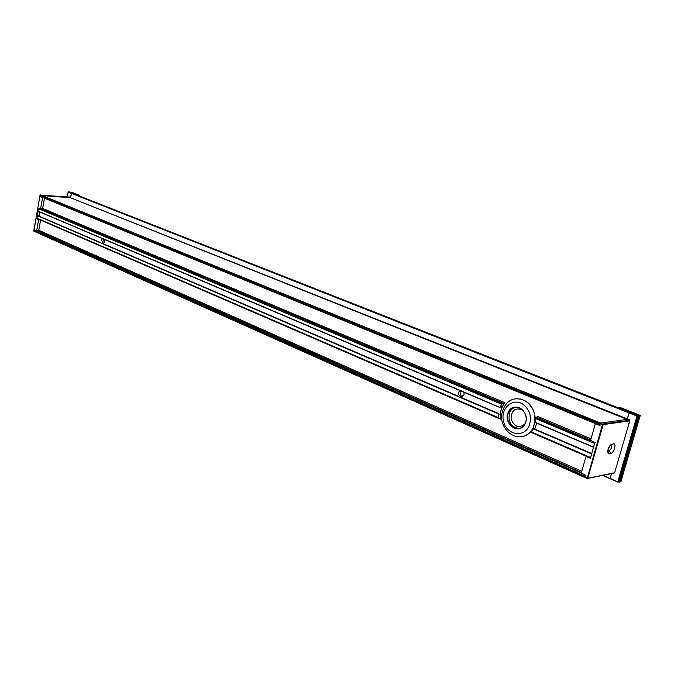 <?xml version="1.0" encoding="UTF-8"?>
<svg xmlns="http://www.w3.org/2000/svg" width="674" height="674" viewBox="0 0 674 674"><rect width="100%" height="100%" fill="white"/><g stroke="black" fill="none" stroke-linecap="round" stroke-linejoin="round"><path stroke-width="1.01" d="M533.631 428.563L591.713 453.509L533.631 428.563L531.559 431.975L531.424 432.548L590.416 458.05L531.424 432.548M591.014 438.858L537.245 416.262L536.833 417.375L535.645 417.518L535.266 418.436L535.198 422.531L593.524 447.182M536.656 423.154L534.802 429.068M500.024 407.332L501.692 404.257L504.851 402.656C501.313 407.281 499.838 412.774 500.445 419.135L499.973 418.2L498.499 418.301L498.145 417.535L498.288 413.819L499.923 414.62L502.155 406.034L500.032 407.585L460.965 390.743L499.99 407.441M101.698 238.082L460.965 390.743M591.89 453.585L590.576 457.494L531.559 431.975M101.327 238.057L38.317 211.375L38.645 208.763L501.692 404.257M38.957 208.333L38.645 208.763M590.66 458.194L590.576 457.494M535.266 418.436L594.586 443.475L595.218 442.633M594.586 443.475L593.592 447.351M39.134 216.186L39.876 212.032M104.647 239.565C104.959 241.688 104.436 242.918 103.071 243.272L101.673 240.062L102.406 238.545M463.931 392.251L464.066 394.678L461.682 396.935C458.16 395.587 457.638 393.38 460.131 390.33M457.739 395.983L101.563 243.154M498.549 413.491L460.157 397.07M498.145 417.535L36.986 218.132L37.668 215.562L100.434 242.53M36.986 218.132L498.381 418.217M103.804 239.203L103.998 242.867M101.504 238.048L38.224 211.164M461.058 390.819L460.35 392.192C460.013 394.4 460.738 395.899 462.541 396.691M72.371 193.219L638.135 416.035M68.925 191.888L629.954 412.404L629.128 412.951L629.491 412.463L68.352 191.879M603.264 475.322L610.24 478.734L611.503 473.62L610.13 478.338L617.847 482.112L618.471 481.859L617.805 481.716L636.989 416.043L637.655 416.187L637.351 415.555L636.989 416.043L629.128 412.951L627.039 419.38L627.401 418.891L70.391 197.701L71.436 193.421L629.128 412.951L627.401 418.891L629.575 419.75L629.777 420.719L614.604 472.862L613.963 473.114M69.414 197.33L627.039 419.38L600.652 423.07L600.273 423.575L600.652 423.07L627.039 419.38L629.213 420.247L602.859 423.971L602.48 424.477L603.171 424.62L600.652 423.07L41.325 195.207L70.391 197.701L41.004 195.494L41.325 195.207L40.305 194.862M40.887 196.126L41.004 195.494L40.777 196.757L42.521 197.853L40.6 208.645L38.738 208.249L36.893 218.654L38.62 219.791L36.716 230.491L34.871 230.053L34.644 231.3L34.762 230.677L585.217 476.232L584.956 477.158L585.487 475.305L581.325 472.853L585.858 456.93L586.414 456.652L590.357 458.278L594.805 442.7L590.592 440.316L595.184 424.207L595.749 423.912L599.734 425.463L600.273 423.575L600.003 424.519L40.887 196.126L41.19 196.766L599.801 425.218M600.113 425.378L600.003 424.519M585.217 476.232L585.984 475.204M585.074 477.571L587.121 478.481M40.111 195.072L602.48 424.477L587.172 478.532L587.804 478.27L33.767 230.837M35.115 230.163L34.762 230.677M525.164 423.727C530.918 411.662 513.639 400.179 508.221 412.252C502.551 424.064 519.511 435.783 525.164 423.727M508.634 412.395C510.117 409.388 512.383 407.669 515.425 407.248C522.586 406.085 528.795 416.456 525.088 423.542C523.631 426.457 521.432 428.142 518.508 428.613C511.237 429.928 504.952 419.506 508.634 412.395M535.274 419.851L533.378 427.704C530.8 432.809 526.958 435.792 521.836 436.651L521.71 436.668M516.233 398.755L516.36 398.738C527.194 399.101 533.496 405.554 535.282 418.116M610.265 445.244L611.242 445.169C612.051 447.056 611.428 448.825 609.372 450.476L607.771 450.763M629.954 412.404L637.815 415.496L629.954 412.404M611.975 444.107L611.461 444.284C608.757 446.533 607.569 449.389 607.881 452.861L609.186 453.754L610.77 453.467C613.896 453.122 616.811 443.079 613.559 443.846L610.939 444.621M637.916 415.546L618.985 481.725L618.378 482.02M618.959 481.657L617.847 482.112L602.691 475.44M618.521 407.433L639.163 415.538L619.726 482.003L620.88 481.75L640.3 415.386L619.676 407.29L618.521 407.433L639.163 415.538L619.726 482.003L619.027 482.154L638.48 415.631L618.521 407.433M638.48 415.631L640.3 415.386M69.582 197.33L70.703 197.415L71.436 193.421L68.167 192.132L69.102 191.938M40.777 196.757L41.249 196.791M34.719 231.561L33.759 230.904L40.103 195.131L69.793 197.052M68.184 192.082L67.257 197.145M38.14 230.82L38.789 230.196M40.55 220.339L38.806 230.129L40.575 220.103M42.015 208.999L42.681 208.376M44.45 198.442L42.689 208.317L44.467 198.105M77.763 195.266L69.068 191.846L77.788 195.342M69.068 191.846L68.108 192.098L67.189 197.137M71.115 192.031L79.81 195.443L71.115 192.031M80.08 196.244L79.81 195.443M533.294 428.866L591.595 453.922M102.162 238.326L459.811 390.254M502.56 403.574L40.676 208.906M40.432 208.881L41.931 208.999L503.773 403.456M504.851 402.656L42.706 208.477M498.549 418.318L500.445 419.135M581.772 471.278L38.822 230.289M44.518 198.232L595.942 423.828M536.833 417.375L590.668 440.046M590.626 440.695L535.645 417.518M535.114 422.244L593.558 447.064M499.156 414.291L499.923 414.62M460.249 397.062L498.49 413.491M459.323 397.07L498.288 413.819M101.243 243.179L458.177 396.582M37.407 215.739L100.603 242.901M602.725 475.431L610.13 478.692M36.556 230.727L38.089 230.828L581.426 472.482M581.317 473.131L36.901 230.752M34.863 231.62L584.956 477.521M515.989 407.206C513.2 407.787 511.119 409.472 509.755 412.269C507.53 421.503 510.639 426.92 519.064 428.521M528.938 426.288C523.588 438.117 506.772 434.831 503.63 421.705C499.931 408.756 512.661 397.112 523.041 404.29C530.143 410.112 532.106 417.442 528.938 426.288M533.126 427.737C536.934 417.13 534.575 408.334 526.04 401.367L521.196 399.177L516.107 398.764C508.306 399.556 503.461 405.082 501.582 415.344C500.681 426.996 510.732 438.285 521.583 436.685C526.697 435.825 530.548 432.843 533.126 427.737M524.802 424.106C518.694 428.639 514.119 426.878 511.069 418.832C511.414 410.306 515.214 407.315 522.46 409.876L522.763 410.087M609.069 446.963L609.835 446.095M609.962 445.607L607.99 449.676M607.965 449.76L610.13 445.396M607.94 449.87L609.372 450.476L610.77 453.467M607.771 450.754L609.186 453.754M614.604 472.862L613.846 473.055M614.402 472.794L587.804 478.27L603.171 424.62L629.516 420.871L629.575 419.75M613.424 473.224L613.947 473.46M610.914 445.135L613.559 443.846M637.655 416.187L638.118 416.128L618.471 481.859L637.655 416.187M610.24 478.734L617.805 482.07M595.749 423.912L596.33 423.836M586.414 456.652L586.902 456.568M36.522 230.735L38.283 230.584L36.716 230.491M40.617 220.128L38.713 230.196M38.62 219.791L40.069 219.884M39.025 219.438L38.502 219.404M41.931 208.999L40.6 208.645M40.398 208.889L42.167 208.763M44.509 198.131L42.597 208.367M44.088 197.954L44.366 198.434M42.521 197.853L44.088 197.988M43.026 197.524L42.395 197.465M500.032 407.585L461.682 391.291M593.491 447.309L535.198 422.531M37.222 218.654L498.499 418.301M457.806 396L101.875 243.137M101.243 238.116L38.317 211.375M459.205 390.238L102.625 238.697M100.502 242.547L37.668 215.562M41.19 196.766L599.793 425.252M69.649 197.212L40.044 195.089L33.894 231.207L587.172 478.532L614.098 473.081M608.024 449.524L609.886 445.699M595.538 423.887L596.229 423.794M586.178 456.627L586.793 456.517M69.051 191.913L72.312 193.194"/></g></svg>
